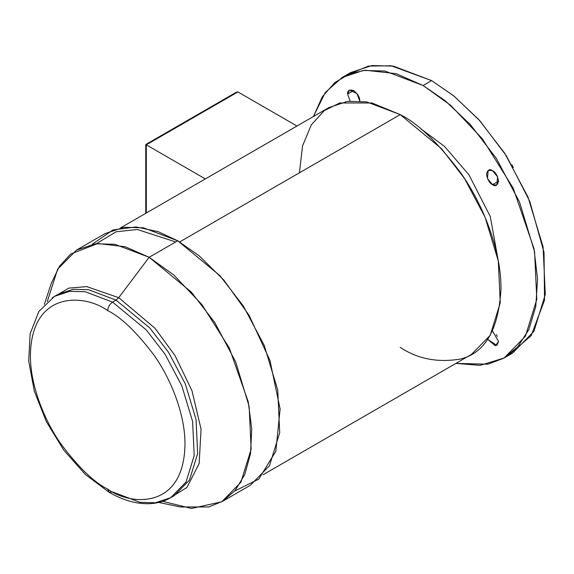 <?xml version="1.0" encoding="UTF-8"?>
<svg xmlns="http://www.w3.org/2000/svg" width="574" height="574" viewBox="0 0 574 574"><rect width="100%" height="100%" fill="white"/><g stroke="black" fill="none" stroke-linecap="round" stroke-linejoin="round"><path stroke-width="0.86" d="M170.715 497.694L186.019 482.081L194.191 455.605L192.606 421.474L181.807 385.778L165.082 354.294L146.341 329.971L112.597 302.118C109.641 304.191 108.005 307.025 107.69 310.62C121.121 317.185 136.583 332.059 154.062 355.241C170.657 378.517 185.28 414.363 184.979 444.484C183.924 509.927 130.298 505.744 107.69 489.105L109.132 492.284L107.69 489.105C130.298 505.744 183.924 509.927 184.979 444.484C185.28 414.363 170.657 378.517 154.062 355.241C136.583 332.059 121.121 317.185 107.69 310.62C85.081 293.981 31.462 289.798 30.408 355.241C30.099 385.362 44.722 421.208 61.318 444.484C78.803 467.666 94.258 482.54 107.69 489.105C94.258 482.54 78.803 467.666 61.318 444.484C44.722 421.208 30.099 385.362 30.408 355.241C31.462 289.798 85.081 293.981 107.69 310.62C108.005 307.025 109.641 304.191 112.597 302.118L146.341 329.971L165.082 354.294L181.807 385.778L192.606 421.474L194.191 455.605L186.019 482.081L170.715 497.694L155.475 502.752L139.999 502.329L112.597 491.94L109.132 492.284C123.066 500.341 136.569 504.144 149.642 503.685C157.326 503.333 164.351 501.339 170.715 497.694L174.173 495.699L189.47 480.086L197.643 453.611L196.057 419.479L185.258 383.784L168.541 352.3L149.8 327.976L116.056 300.123L118.725 297.669L86.782 286.613L68.894 288.098L52.291 297.719L68.894 288.098L86.782 286.613L118.725 297.669L155.109 328.371L175.07 355.672L191.974 390.736L201.072 429.18L199.142 463.591L186.894 487.491L168.447 498.914L186.894 487.491L199.142 463.591L201.072 429.18L191.974 390.736L175.07 355.672L155.109 328.371L118.725 297.669L149.147 257.288L118.725 297.669L116.056 300.123L112.597 302.118L116.056 300.123L88.654 289.734L73.178 289.31L57.938 294.369L73.178 289.31L88.654 289.734L116.056 300.123L149.8 327.976L168.541 352.3L185.258 383.784L196.057 419.479L197.643 453.611L189.47 480.086L174.173 495.699M158.704 502.437L180.322 506.971L208.864 506.942L222.755 501.188L235.103 490.54L244.725 474.633L250.522 453.754L251.749 428.929L248.241 401.793L229.363 348.117L201.869 304.536L173.714 274.917L149.147 257.288L191.329 292.101L214.755 322.502L235.656 361.864L249.159 406.485L251.139 449.148L240.922 482.246L221.794 501.762L191.486 508.464L162.636 501.324M221.794 501.762L250.357 485.267L269.486 465.751L279.703 432.66L277.723 389.99L264.219 345.376L243.319 306.014L219.892 275.613L177.71 240.8L149.147 257.288L177.71 240.8L199.286 255.896L223.91 280.148L249.116 315.363L269.938 360.393L280.119 409.011L275.836 451.257L258.759 479.139L234.658 491.057M498.684 263.086L490.289 216.534L468.936 174.797L444.506 146.399L423.11 130.477L444.506 146.399L468.936 174.797L490.289 216.534L498.684 263.086M423.11 85.519L445.115 100.687L470.128 124.321L496.237 158.209L519.535 202.084L534.588 251.814L536.79 299.377L525.411 336.264L504.087 358.011L480.051 365.365L455.907 363.392L487.893 364.203L503.613 358.284L517.719 346.897L528.862 329.562L535.772 306.538L537.551 278.928L533.964 248.549L513.185 188.093L482.39 138.836L450.734 105.372L423.11 85.519L431.619 80.604L423.11 85.519L396.132 73.666L365.222 70.236L349.516 73.953L334.829 82.556L322.366 96.712L313.39 116.536L325.271 92.55L342.133 77.497L363.371 70.444L384.939 71.04L423.11 85.519M504.087 358.011L512.596 353.103L533.913 331.349L545.3 294.462L543.09 246.899L528.044 197.169L504.747 153.294L478.637 119.406L453.618 95.772L431.619 80.604L454.142 96.195L479.785 120.676L506.426 155.906L529.78 201.409L544.023 252.409L544.532 300.102L531.144 335.725L508.234 355.363M513.357 167.421L511.829 164.767L513.357 167.421M347.65 94.043C347.306 90.534 349.322 89.372 353.706 90.549C358.083 94.43 360.099 97.924 359.755 101.031L356.971 93.533L349.423 90.118L347.65 94.043L353.706 90.549L347.65 94.043L350.111 101.081M492.521 184.67L496.804 185.093L497.622 176.849L492.521 170.693L488.244 170.27L487.426 178.507L492.521 184.67L498.576 181.176L492.521 184.67C489.658 183.415 487.642 179.92 486.472 174.187C487.642 169.804 489.658 168.641 492.521 170.693C495.384 171.949 497.4 175.443 498.576 181.176C497.4 185.553 495.384 186.722 492.521 184.67M487.649 339.313L496.804 345.39L498.576 341.473L492.514 330.983L498.576 341.473L495.348 345.792L487.649 339.313M497.256 336.35L496.302 334.692L497.256 336.35M263.107 474.705L471.469 354.409L490.232 335.266L500.248 302.807L498.304 260.948L485.059 217.187L464.56 178.579L441.585 148.759L400.207 114.613L179.655 241.948L400.207 114.613L366.614 101.871L347.636 101.347L328.945 107.553L120.583 227.849M497.256 176.053L496.302 174.396L497.256 176.053M358.434 95.908L357.48 94.251L358.434 95.908M346.502 75.237L368.486 66.067L391.246 65.788L431.619 80.604L393.448 66.132L371.88 65.536L350.642 72.589L342.133 77.497M421.639 129.645L423.11 130.477L421.639 129.645M299.427 172.796L302.534 145.94L311.287 124.881L324.281 110.624L339.743 102.976L371.988 102.976L400.207 114.613C417.721 123.173 437.883 142.567 460.678 172.796C482.318 203.146 501.389 249.891 500.987 289.16C498.569 329.62 485.13 352.895 460.678 358.987C437.883 362.89 417.721 359.015 400.207 347.349M92.199 244.309L113.042 229.916L136.167 226.945L158.266 231.717L177.71 240.8L143.464 227.813L124.113 227.282L105.064 233.604L76.5 250.099L95.549 243.771L114.9 244.302L149.147 257.288L125.225 246.741L97.824 243.527L70.745 253.995L59.509 266.207L51.251 283.405L44.37 304.392M175.73 241.948L137.337 229.507L116.084 231.781L96.489 243.656M47.298 301.551L57.608 269.22L76.5 250.099M109.132 492.284L85.375 474.497L63.893 450.31L46.386 421.732L34.311 391.145L28.7 361.053L30.128 333.824L38.802 311.538L54.48 296.363L69.719 291.305L85.203 291.728L112.597 302.118L85.203 291.728L69.719 291.305L54.48 296.363L57.938 294.369M296.952 126.029L237.916 91.94L146.298 144.835L205.334 178.923L146.298 144.835L146.298 213.004L146.298 144.835L237.916 91.94L296.952 126.029M235.297 93.454L237.916 91.94L236.61 92.07L145.76 144.526L145.76 213.313M143.909 499.337L145.014 499.552"/></g></svg>
